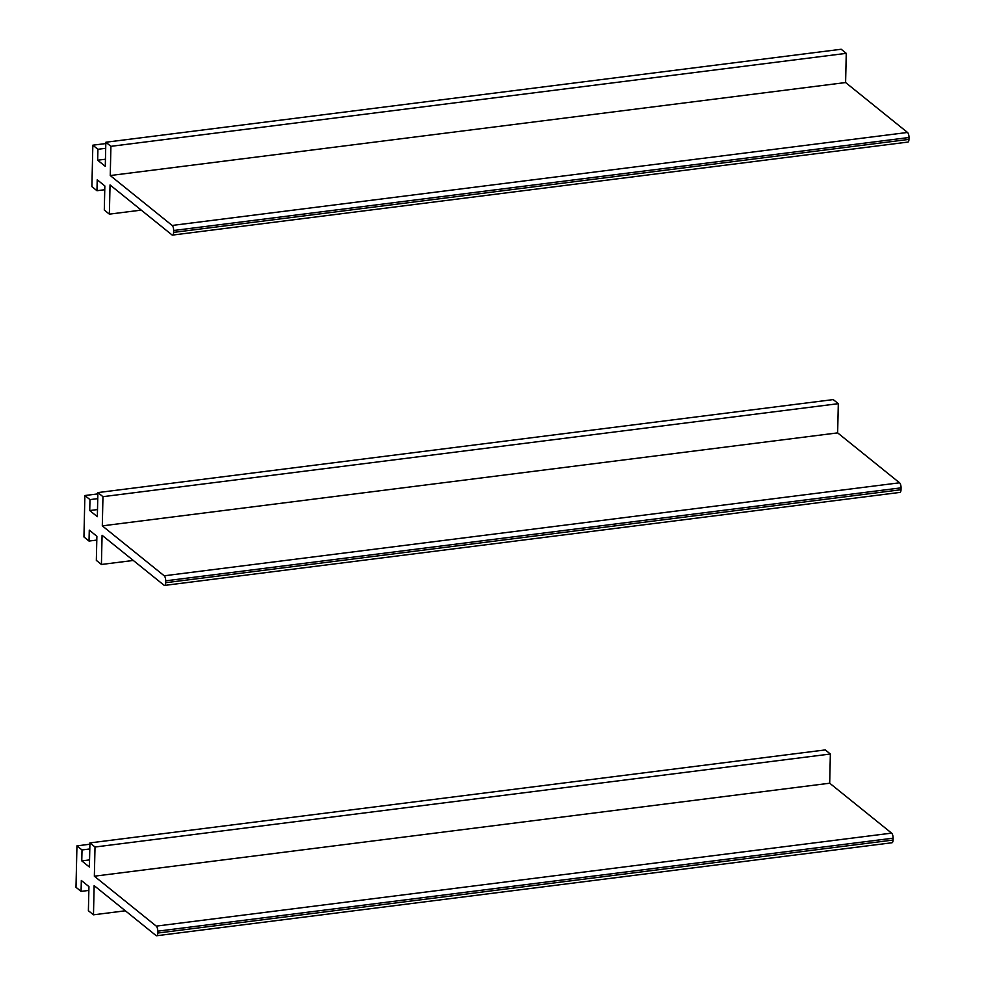 <?xml version="1.0" encoding="UTF-8"?>
<svg xmlns="http://www.w3.org/2000/svg" width="985" height="985" viewBox="0 0 985 985"><rect width="100%" height="100%" fill="white"/><g stroke="black" fill="none" stroke-linecap="round" stroke-linejoin="round"><path stroke-width="1.48" d="M141.249 210.113L109.372 214.151L110.037 184.946L171.944 234.873A4.002 1.514 -97.2 0 0 172.535 235.083A4.002 1.514 -97.2 0 0 173.619 232.386L173.655 230.502A4.002 1.514 -97.2 0 0 172.153 225.454L110.246 175.539L845.598 82.543L907.505 132.458L172.153 225.454M172.535 235.083L907.875 142.086A4.002 1.514 -97.2 0 0 908.958 139.39L173.619 232.386M907.505 132.458A4.002 1.514 -97.2 0 1 909.007 137.506L908.958 139.39M110.246 175.539L110.911 146.334L846.263 53.35L845.598 82.543M846.263 53.35L841.178 49.25L105.838 142.246L105.284 166.354L97.663 160.21L97.921 149.289L92.836 145.189L91.9 186.633L96.973 190.721L104.755 189.736M110.911 146.334L105.838 142.246M105.444 159.225L97.663 160.21M105.691 148.304L97.921 149.289M105.801 143.551L92.836 145.189M109.372 214.151L104.299 210.051L104.841 185.943L97.219 179.799L96.973 190.721M133.295 560.453L101.418 564.479L102.083 535.286L163.99 585.201A4.002 1.514 -97.2 0 0 164.581 585.41A4.002 1.514 -97.2 0 0 165.665 582.714L165.702 580.83A4.002 1.514 -97.2 0 0 164.2 575.794L102.305 525.867L837.644 432.883L899.551 482.798L164.2 575.794M164.581 585.41L899.921 492.414A4.002 1.514 -97.2 0 0 901.016 489.73L165.665 582.714M899.551 482.798A4.002 1.514 -97.2 0 1 901.053 487.846L901.016 489.73M102.305 525.867L102.957 496.674L838.309 403.678L837.644 432.883M838.309 403.678L833.236 399.59L97.884 492.586L97.343 516.694L89.721 510.55L89.967 499.617L84.882 495.529L83.947 536.96L89.019 541.06L96.801 540.075M102.957 496.674L97.884 492.586M97.503 509.565L89.721 510.55M97.749 498.644L89.967 499.617M97.86 493.891L84.882 495.529M101.418 564.479L96.345 560.391L96.887 536.283L89.278 530.139L89.019 541.06M125.341 910.793L93.477 914.819L94.141 885.626L156.036 935.541A4.002 1.514 -97.2 0 0 156.627 935.75A4.002 1.514 -97.2 0 0 157.711 933.054L157.76 931.17A4.002 1.514 -97.2 0 0 156.258 926.122L94.351 876.207L829.702 783.21L891.597 833.125L156.258 926.122M156.627 935.75L891.979 842.754A4.002 1.514 -97.2 0 0 893.063 840.057L157.711 933.054M891.597 833.125A4.002 1.514 -97.2 0 1 893.1 838.173L893.063 840.057M94.351 876.207L95.016 847.014L830.355 754.017L829.702 783.21M830.355 754.017L825.282 749.917L89.931 842.914L89.389 867.022L81.767 860.878L82.014 849.957L76.941 845.869L75.993 887.3L81.078 891.4L88.859 890.415M95.016 847.014L89.931 842.914M89.549 859.905L81.767 860.878M89.795 848.971L82.014 849.957M89.906 844.219L76.941 845.869M93.477 914.819L88.391 910.719L88.945 886.611L81.324 880.467L81.078 891.4M909.007 137.506L173.655 230.502M901.053 487.846L165.702 580.83M893.1 838.173L157.76 931.17"/></g></svg>
